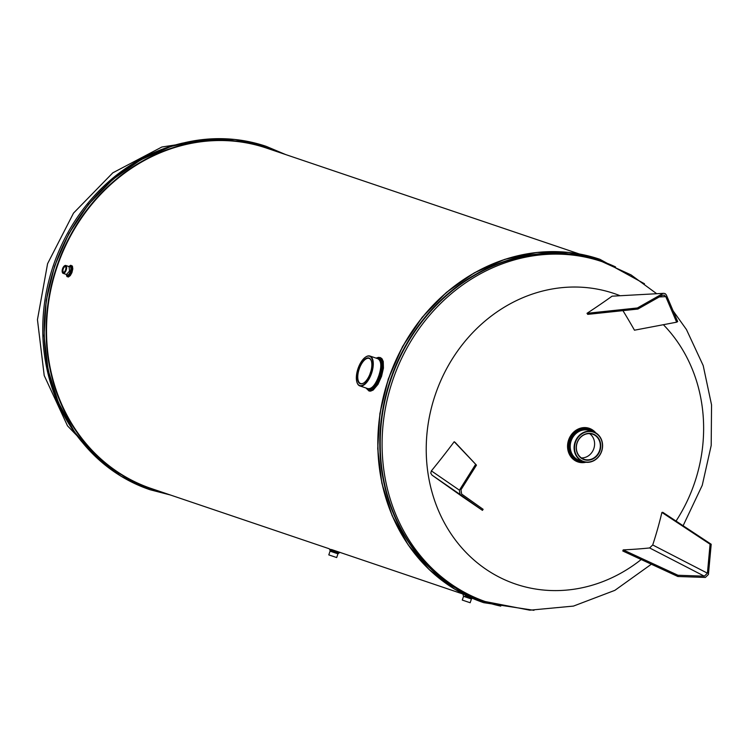 <?xml version="1.0" encoding="UTF-8"?>
<svg xmlns="http://www.w3.org/2000/svg" width="749" height="749" viewBox="0 0 749 749"><rect width="100%" height="100%" fill="white"/><g stroke="black" fill="none" stroke-linecap="round" stroke-linejoin="round"><path stroke-width="1.12" d="M599.874 259.304A181.239 161.775 108.7 0 0 599.809 259.276L568.744 252.441L536.64 252.479L504.732 259.369L474.267 272.861L446.395 292.419L422.183 317.295L402.559 346.544L388.282 379.022L379.893 413.495L377.721 448.642L381.84 483.105L392.102 515.584L408.121 544.804L429.271 569.661L454.755 589.191L483.714 602.673A181.239 161.775 -71.3 0 1 388.591 379.125A181.239 161.775 -71.3 0 1 599.94 259.323L599.809 259.276A181.239 161.775 108.7 0 0 388.469 379.088A181.239 161.775 108.7 0 0 483.592 602.627A181.239 161.775 108.7 0 0 483.657 602.655M266.176 146.345A181.239 161.775 108.7 0 0 266.11 146.327L235.046 139.492L202.942 139.529L171.034 146.42L140.569 159.912L112.696 179.47L88.485 204.346L68.861 233.594L54.583 266.073L46.204 300.546L44.022 335.692L48.142 370.156L58.413 402.625L74.423 431.855L95.582 456.712L121.057 476.242L150.025 489.724A181.239 161.775 -71.3 0 1 54.892 266.176A181.239 161.775 -71.3 0 1 266.241 146.373L266.11 146.327A181.239 161.775 108.7 0 0 54.771 266.138A181.239 161.775 108.7 0 0 149.894 489.677A181.239 161.775 108.7 0 0 149.959 489.696M376.064 358.116L378.47 357.357L380.483 357.619L382.056 358.846L383.254 361.495L383.441 368.152L381.569 376.279L378.011 384.312L373.171 390.06L370.633 391.137L369.051 391.025L365.933 387.973M68.88 266.522L70.715 265.268L72.419 266.101L72.803 268.928L71.923 272.627L70.294 275.566L68.412 277.008L66.97 276.578L66.212 274.406M466.234 595.464L463.556 594.126M331.891 549.663L462.657 593.929M711.204 544.251L710.08 544.214L661.91 512.447A287.653 82.793 -169.6 0 0 662.79 512.325L711.204 544.251L708.432 574.464L705.333 577.451L677.854 576.496L622.794 550.992A287.653 172.757 90.2 0 0 623.196 549.888L677.976 575.26L677.854 576.496M661.91 512.447A278.253 151.214 90.9 0 1 652.716 544.963L649.626 547.95A278.253 63.197 -171.5 0 1 623.196 549.888M710.08 544.214L707.421 573.182L704.322 576.178L677.976 575.26M432.014 475.138A277.916 1.236 35.3 0 1 462.479 496.727L482.459 510.359L483.114 509.311L461.627 494.031L460.981 489.771L476.467 465.138L455.223 442.49A287.653 16.937 -143 0 1 454.203 441.723A277.916 89.15 124.4 0 1 431.377 470.887L430.75 473.125L432.014 475.138L460.045 494.424L459.409 490.174L431.377 470.887M612.055 296.183L663.829 293.327L612.055 296.183A277.916 56.971 154.5 0 1 587.01 313.316A287.653 139.829 56.2 0 1 587.731 314.374L637.886 309.056L662.041 295.368L664.204 295.134L665.777 296.632L676.647 322.182L634.469 330.197A278.253 118.997 57.8 0 0 622.943 310.648M581.364 457.92A13.267 11.844 108.7 0 0 593.826 448.595A13.267 11.844 108.7 0 0 589.594 433.624M369.791 374.472L370.905 371.186M592.599 434.177A13.267 11.844 108.7 0 0 577.133 442.949A13.267 11.844 108.7 0 0 584.098 459.306A13.267 11.844 108.7 0 0 599.565 450.542A13.267 11.844 108.7 0 0 592.599 434.177M575.017 442.228A15.766 14.072 -71.3 0 1 593.405 431.808A15.766 14.072 -71.3 0 1 601.681 451.254A15.766 14.072 -71.3 0 1 583.293 461.674A15.766 14.072 -71.3 0 1 575.017 442.228M577.002 442.902A13.576 12.124 -71.3 0 1 592.834 433.924A13.576 12.124 -71.3 0 1 599.958 450.673A13.576 12.124 -71.3 0 1 584.126 459.652A13.576 12.124 -71.3 0 1 577.002 442.902M575.419 442.369A15.457 13.791 108.7 0 0 583.527 461.431A15.457 13.791 108.7 0 0 601.55 451.207A15.457 13.791 108.7 0 0 593.433 432.145A15.457 13.791 108.7 0 0 575.419 442.369M460.045 494.424L482.459 510.359M476.467 465.138L454.203 441.723M475.549 464.483L459.409 490.174M663.829 293.327L665.262 293.692L666.338 294.956L677.676 321.593L676.647 322.182M662.603 293.692L637.418 307.97L587.01 313.316M637.418 307.97L637.886 309.056M336.685 557.556L328.802 554.887L336.685 557.556L337.949 553.829L330.066 551.161L328.802 554.887M470.166 602.739L462.283 600.071L470.166 602.739L471.43 599.003L463.547 596.335L462.283 600.071M371.335 360.934A13.267 5.983 -71.3 0 0 369.117 358.397A13.267 5.983 -71.3 0 0 359.192 369.051A13.267 5.983 -71.3 0 0 360.606 383.535A13.267 5.983 -71.3 0 0 363.911 382.87M65.828 267.103A2.912 1.311 -71.3 0 0 65.388 266.653A2.912 1.311 -71.3 0 0 63.216 268.994A2.912 1.311 -71.3 0 0 63.525 272.177A2.912 1.311 -71.3 0 0 64.142 272.093M470.25 598.591L471.43 599.003L472.188 598.226M336.769 553.417L337.949 553.829L339.606 552.584L329.504 549.167L330.009 550.215L338.567 553.118M359.81 385.904L367.75 388.591C371.176 389.199 374.444 385.997 377.562 378.975L378.825 375.689C381.747 366.57 381.428 360.915 377.88 358.734L369.922 356.037A15.766 7.106 108.7 0 1 371.598 373.245A15.766 7.106 108.7 0 1 359.81 385.904A15.766 7.106 108.7 0 1 357.095 382.702A15.766 7.106 108.7 0 1 357.039 382.542M365.681 357.02A15.766 7.106 108.7 0 1 365.821 356.927A15.766 7.106 108.7 0 1 369.922 356.037M359.642 385.52A15.457 6.966 -71.3 0 0 372.262 369.201A15.457 6.966 -71.3 0 0 365.54 357.114A15.457 6.966 -71.3 0 0 356.983 382.383A15.457 6.966 -71.3 0 0 359.642 385.52M360.241 383.741A13.576 6.123 108.7 0 1 358.799 368.92A13.576 6.123 108.7 0 1 368.948 358.013A13.576 6.123 108.7 0 1 371.289 360.765A13.576 6.123 108.7 0 1 363.771 382.973A13.576 6.123 108.7 0 1 360.241 383.741M63.122 273.357L66.492 274.499L69.498 271.119L69.133 266.607L65.79 265.474A4.166 1.873 108.7 0 1 66.23 270.014A4.166 1.873 108.7 0 1 63.122 273.357A4.166 1.873 108.7 0 1 62.41 272.514A4.166 1.873 108.7 0 1 62.354 272.346M64.564 265.811A4.166 1.873 108.7 0 1 64.704 265.708A4.166 1.873 108.7 0 1 65.79 265.474M63.159 272.383A3.221 1.451 108.7 0 1 62.813 268.863A3.221 1.451 108.7 0 1 65.229 266.269A3.221 1.451 108.7 0 1 65.781 266.925A3.221 1.451 108.7 0 1 63.993 272.196A3.221 1.451 108.7 0 1 63.159 272.383M62.953 272.973A3.848 1.732 -71.3 0 0 66.099 268.91A3.848 1.732 -71.3 0 0 64.423 265.895A3.848 1.732 -71.3 0 0 62.298 272.187A3.848 1.732 -71.3 0 0 62.953 272.973M366.523 388.179C370.671 392.448 375.071 389.433 379.734 379.144L380.782 376.354C384.499 363.752 383.123 357.732 376.653 358.312M377.187 358.49C382.205 359.37 383.048 365.203 379.724 375.998L378.442 379.34C374.612 387.701 370.811 390.706 367.057 388.357M69.114 266.597C70.809 266.298 71.286 267.749 70.537 270.969L70.397 271.428C69.039 274.752 67.719 275.772 66.446 274.48M66.455 274.48L66.586 274.977C67.887 277.036 69.451 276.147 71.267 272.308L71.455 271.784C72.587 267.327 71.941 265.492 69.526 266.298L68.777 266.775L69.526 266.298M331.507 550.796L330.009 550.215L330.066 551.161M337.312 551.816L340.374 552.472M464.989 595.97L472.048 598.292M486.972 602.159A179.713 160.408 -71.3 0 1 392.645 380.501A179.713 160.408 -71.3 0 1 602.205 261.71L600.342 261.073A179.713 160.408 108.7 0 0 390.781 379.874A179.713 160.408 108.7 0 0 485.099 601.522L529.815 610.182L573.462 606.091L614.873 590.343L651.349 564.222M579.408 253.995L266.644 148.124A179.713 160.408 108.7 0 0 57.083 266.925A179.713 160.408 108.7 0 0 151.41 488.573L329.176 548.745M81.819 441.779A179.713 160.408 -71.3 0 1 53.31 265.642A179.713 160.408 -71.3 0 1 182.934 143.031M707.421 573.182L652.716 544.963M704.322 576.178L649.626 547.95M585.924 462.264A17.733 15.823 -71.3 0 1 577.891 461.918A17.733 15.823 -71.3 0 1 568.585 440.056A17.733 15.823 -71.3 0 1 595.848 432.941M619.573 295.509A153.395 136.917 108.7 0 0 435.235 394.92A153.395 136.917 108.7 0 0 478.199 563.538A153.395 136.917 108.7 0 0 641.21 559.522M676.038 521.061A153.395 136.917 108.7 0 0 694.623 482.712A153.395 136.917 108.7 0 0 663.371 324.701M593.405 431.808L589.519 430.497A15.766 14.072 108.7 0 0 571.141 440.918A15.766 14.072 108.7 0 0 579.408 460.363L583.293 461.674M665.777 296.632L659.242 296.95M581.833 461.187A16.104 14.381 -71.3 0 1 578.94 460.56A16.104 14.381 -71.3 0 1 570.485 440.693A16.104 14.381 -71.3 0 1 589.266 430.048A16.104 14.381 -71.3 0 1 591.944 431.312M593.957 432.014A16.899 15.083 108.7 0 0 570.701 437.491A16.899 15.083 108.7 0 0 578.322 461.187A16.899 15.083 108.7 0 0 583.855 461.852M615.556 266.925A179.994 160.661 108.7 0 0 600.267 260.755A179.994 160.661 108.7 0 0 390.379 379.734A179.994 160.661 108.7 0 0 500.753 606.119M275.014 150.961A179.994 160.661 108.7 0 0 266.569 147.796A179.994 160.661 108.7 0 0 56.681 266.784A179.994 160.661 108.7 0 0 159.771 491.41M673.117 310.882L686.44 329.523L703.199 365.568L711.55 404.891L711.194 445.477L702.253 485.296L683.116 525.732M602.205 261.71L631.023 274.883L656.658 293.683M105.328 465.232L67.494 425.825L44.21 375.53L37.45 319.654L47.58 263.704L73.514 213.109L112.818 172.822L161.868 147.01L215.862 138.687M72.541 269.078L72.035 268.91M70.678 274.593L70.172 274.424M66.492 274.499L66.586 274.977M463.547 596.335L462.985 594.35M331.985 549.691L329.504 549.167M150.025 489.724L170.416 495.005M285.659 154.556L266.241 146.373M483.714 602.673L533.971 610.313M644.496 283.768L599.94 259.323"/></g></svg>
